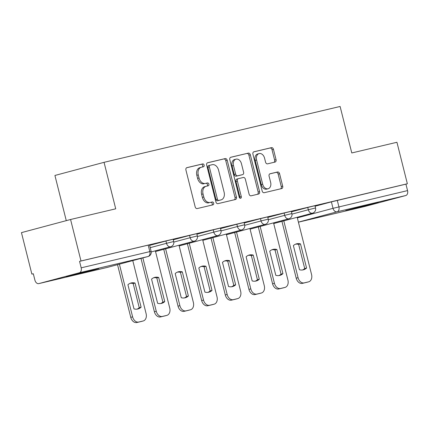 <?xml version="1.0" encoding="UTF-8"?>
<svg xmlns="http://www.w3.org/2000/svg" width="429" height="429" viewBox="0 0 429 429"><rect width="100%" height="100%" fill="white"/><g stroke="black" fill="none" stroke-linecap="round" stroke-linejoin="round"><path stroke-width="0.64" d="M204.107 165.09A1.475 1.067 75 0 0 202.703 163.905L186.905 167.642A2.107 1.528 75 0 0 186.872 167.653A2.107 1.528 75 0 0 185.929 170.045L195.179 206.875A2.107 1.528 75 0 0 197.179 208.569L212.982 204.831A1.475 1.067 75 0 0 213.004 204.826A1.475 1.067 75 0 0 213.663 203.153A1.475 1.067 75 0 0 212.264 201.962L210.221 202.45A6.751 4.891 75 0 1 203.813 197.029L203.046 193.956A6.751 4.891 75 0 1 206.059 186.309A6.751 4.891 75 0 1 206.156 186.283L208.204 185.8A1.475 1.067 75 0 0 208.226 185.795A1.475 1.067 75 0 0 208.885 184.121A1.475 1.067 75 0 0 207.486 182.936L205.437 183.419A6.751 4.891 75 0 1 199.035 177.997L198.262 174.93A6.751 4.891 75 0 1 201.281 167.278A6.751 4.891 75 0 1 201.378 167.256L203.421 166.768A1.475 1.067 75 0 0 203.448 166.763A1.475 1.067 75 0 0 204.107 165.09M202.231 167.053A1.475 1.067 75 0 0 202.67 165.476A1.475 1.067 75 0 0 201.271 164.286L186.615 167.755M211.792 205.11A1.475 1.067 75 0 0 212.232 203.534A1.475 1.067 75 0 0 210.832 202.349L210.221 202.45M207.009 186.084A1.475 1.067 75 0 0 207.454 184.502A1.475 1.067 75 0 0 206.054 183.317L205.437 183.419M93.758 269.637L66.323 276.71L89.05 271.23L98.847 268.538L93.758 269.637M373.155 203.528L345.72 210.601L368.447 205.121L378.244 202.429L373.155 203.528M275.075 162.065A2.107 1.528 75 0 0 275.107 162.055A2.107 1.528 75 0 0 276.051 159.668L273.455 149.335A2.107 1.528 75 0 0 271.45 147.64L253.904 151.791A2.107 1.528 75 0 0 253.871 151.796A2.107 1.528 75 0 0 252.928 154.188L262.178 191.023A2.107 1.528 75 0 0 264.184 192.718L281.73 188.562A2.107 1.528 75 0 0 281.762 188.556A2.107 1.528 75 0 0 282.706 186.165L279.569 173.681A2.107 1.528 75 0 0 277.568 171.986L270.055 173.766A2.107 1.528 75 0 0 270.029 173.772A2.107 1.528 75 0 0 269.085 176.163L270.64 182.352A5.647 4.086 75 0 1 268.12 188.749A5.647 4.086 75 0 1 262.682 184.234L256.59 159.99A5.647 4.086 75 0 1 259.111 153.593A5.647 4.086 75 0 1 264.548 158.108L265.562 162.146A2.107 1.528 75 0 0 267.562 163.84L275.075 162.065M79.365 272.764L38.835 283.601A4.301 2.965 -103.3 0 1 38.782 283.612A4.301 2.965 -103.3 0 1 34.926 280.196L33.301 273.734L31.869 274.115L21.45 232.631L70.57 219.498L115.723 208.816L104.049 162.328L340.111 106.472L351.785 152.96L396.938 142.272L407.357 183.757L80.99 260.982L79.558 261.368L81.183 267.83L151.126 251.308L149.501 244.841L148.198 245.125L149.818 251.587A4.301 2.965 -103.3 0 1 148.005 256.521L79.365 272.764A4.301 2.965 -103.3 0 0 81.183 267.83M70.57 219.498L80.99 260.982M227.198 160.274A2.107 1.528 75 0 0 225.198 158.585L207.647 162.736A2.107 1.528 75 0 0 207.62 162.741A2.107 1.528 75 0 0 206.676 165.133L215.926 201.968A2.107 1.528 75 0 0 217.927 203.657L235.478 199.506A2.107 1.528 75 0 0 235.51 199.501A2.107 1.528 75 0 0 236.449 197.109L227.198 160.274L225.767 160.661A2.107 1.528 75 0 0 223.766 158.966L207.363 162.848M230.775 157.261L248.327 153.11A2.107 1.528 75 0 1 250.327 154.805L259.577 191.634A2.107 1.528 75 0 1 258.633 194.026A2.107 1.528 75 0 1 258.607 194.037L251.094 195.812A2.107 1.528 75 0 1 249.093 194.117L245.34 179.183A2.107 1.528 75 0 0 243.34 177.488L238.358 178.662A2.107 1.528 75 0 0 238.326 178.673A2.107 1.528 75 0 0 237.382 181.065L241.291 196.616A1.475 1.067 75 0 1 240.631 198.289A1.475 1.067 75 0 1 239.21 197.109L229.805 159.663A2.107 1.528 75 0 1 230.743 157.271A2.107 1.528 75 0 1 230.775 157.261L230.716 157.282M315.09 206.226L331.397 201.866L333.017 208.328L407.55 190.605A4.301 2.965 76.7 0 1 405.732 195.538L365.202 206.376A4.301 2.965 76.7 0 1 365.149 206.392A4.301 2.965 76.7 0 1 365.09 206.403M31.869 274.115L33.312 273.777M66.275 220.645L54.923 175.461L104.049 162.328M407.357 183.757L405.925 184.143L407.55 190.605M149.565 245.104L156.934 243.297M156.95 243.356L149.555 245.045M173.203 239.511L180.571 237.704M180.588 237.763L173.187 239.452M196.841 233.918L204.209 232.11M204.225 232.169L196.825 233.859M220.479 228.325L227.847 226.517M227.863 226.582L220.463 228.266M244.112 222.731L251.485 220.924M251.496 220.989L244.101 222.672M267.75 217.138L275.118 215.331M275.134 215.396L267.734 217.079M291.388 211.545L298.756 209.738M298.772 209.802L291.371 211.486M291.457 211.819L307.759 207.459L308.333 209.749L315.535 207.985L314.961 205.695L307.759 207.459M267.819 217.412L284.121 213.052L284.7 215.342L291.897 213.578L291.323 211.288L284.121 213.052M244.181 223.005L260.483 218.645L261.063 220.935L268.259 219.171L267.685 216.881L260.483 218.645M220.544 228.598L236.851 224.238L237.425 226.528L244.627 224.764L244.047 222.474L236.851 224.238M196.911 234.191L213.213 229.831L213.787 232.121L220.989 230.357L220.409 228.067L213.213 229.831M173.273 239.779L189.575 235.424L190.149 237.714L197.351 235.95L196.777 233.66L189.575 235.424M149.635 245.372L165.937 241.018L166.516 243.307L173.713 241.543L173.139 239.253L165.937 241.018M315.025 205.958L324.555 203.636L315.009 205.893M405.925 184.143L331.397 201.866M79.558 261.368L148.198 245.125M199.946 167.637A6.751 4.891 75 0 0 199.85 167.664A6.751 4.891 75 0 0 196.831 175.311L198.262 174.93M204.006 183.8A6.751 4.891 75 0 1 197.603 178.378L196.831 175.311M204.724 186.669A6.751 4.891 75 0 0 204.628 186.69A6.751 4.891 75 0 0 201.614 194.342L203.046 193.956M208.789 202.831A6.751 4.891 75 0 1 202.381 197.41L201.614 194.342M234.336 199.78A2.107 1.528 75 0 0 235.017 197.49L225.767 160.661M210.006 165.213A1.475 1.067 75 0 0 209.985 165.219A1.475 1.067 75 0 0 209.325 166.892L217.444 199.222A1.475 1.067 75 0 0 218.844 200.407L220.999 199.898A6.751 4.891 75 0 0 221.101 199.871A6.751 4.891 75 0 0 224.115 192.224L218.565 170.125A6.751 4.891 75 0 0 212.162 164.704L208.553 165.599A1.475 1.067 75 0 0 207.893 167.272L209.325 166.892M209.963 165.224L208.574 165.594A1.475 1.067 75 0 0 208.553 165.599M219.766 200.225A6.751 4.891 75 0 1 219.669 200.257A6.751 4.891 75 0 1 219.568 200.279L217.412 200.788A1.475 1.067 75 0 1 216.012 199.603L207.893 167.272M230.486 157.373L248.327 153.11M257.459 194.305A2.107 1.528 75 0 0 258.145 192.02L248.895 155.185A2.107 1.528 75 0 0 246.895 153.496M238.293 178.684L236.926 179.049A2.107 1.528 75 0 0 236.894 179.054A2.107 1.528 75 0 0 235.95 181.446L239.859 196.997L241.291 196.616M239.806 198.08A1.475 1.067 75 0 0 239.859 196.997M241.447 163.68A5.647 4.086 75 0 0 236.009 159.17A5.647 4.086 75 0 0 233.489 165.562L235.639 174.104A2.107 1.528 75 0 0 237.639 175.799L242.621 174.619A2.107 1.528 75 0 0 242.653 174.614A2.107 1.528 75 0 0 243.592 172.222L241.447 163.68M236.009 159.17L234.577 159.55A5.647 4.086 75 0 0 232.057 165.948L233.489 165.562M241.248 174.989A2.107 1.528 75 0 1 241.221 174.994A2.107 1.528 75 0 1 241.189 175.005L236.207 176.185A2.107 1.528 75 0 1 234.202 174.49L232.057 165.948M259.111 153.593L257.679 153.979A5.647 4.086 75 0 0 255.158 160.371L256.59 159.99M268.12 188.749L266.688 189.13A5.647 4.086 75 0 1 261.25 184.62L255.158 160.371M280.587 188.835A2.107 1.528 75 0 0 281.274 186.545L278.137 174.067A2.107 1.528 75 0 0 276.137 172.372L269.771 173.879M273.933 162.334A2.107 1.528 75 0 0 274.614 160.049L272.018 149.716A2.107 1.528 75 0 0 270.018 148.021L253.614 151.904M127.928 284.743L133.993 308.891A13.433 9.728 75 0 0 137.988 308.955A13.433 9.728 75 0 0 141.114 307.207L135.044 283.06A13.433 9.728 75 0 0 131.049 282.995A13.433 9.728 75 0 0 127.928 284.743M119.385 264.173L132.62 316.854A6.451 4.671 75 0 0 138.733 322.029L143.13 320.994A6.451 4.671 75 0 0 143.227 320.967A6.451 4.671 75 0 0 146.107 313.663L132.775 260.596M130.132 283.306A13.433 9.728 75 0 1 133.183 283.558L139.248 307.7L141.114 307.207M137.039 309.137A13.433 9.728 75 0 0 139.248 307.7M141.457 321.439A6.451 4.671 -105 0 1 141.361 321.466A6.451 4.671 -105 0 1 141.27 321.487L136.872 322.528A6.451 4.671 -105 0 1 130.759 317.353L132.62 316.854M117.525 264.672L130.759 317.353M133.183 283.558L135.044 283.06M151.56 279.15L157.625 303.298A13.433 9.728 75 0 0 161.626 303.362A13.433 9.728 75 0 0 164.747 301.614L158.682 277.466A13.433 9.728 75 0 0 154.687 277.402A13.433 9.728 75 0 0 151.56 279.15M142.852 257.899L156.258 311.261A6.451 4.671 75 0 0 162.371 316.436L166.768 315.401A6.451 4.671 75 0 0 166.86 315.374A6.451 4.671 75 0 0 169.739 308.07L155.362 250.831M153.77 277.713A13.433 9.728 75 0 1 156.821 277.965L162.886 302.107L164.747 301.614M160.677 303.544A13.433 9.728 75 0 0 162.886 302.107M165.095 315.846A6.451 4.671 -105 0 1 164.999 315.873A6.451 4.671 -105 0 1 164.902 315.894L160.51 316.934A6.451 4.671 -105 0 1 154.392 311.76L156.258 311.261M140.991 258.397L154.392 311.76M156.821 277.965L158.682 277.466M175.198 273.557L181.263 297.705A13.433 9.728 75 0 0 185.264 297.769A13.433 9.728 75 0 0 188.385 296.021L182.32 271.873A13.433 9.728 75 0 0 178.319 271.809A13.433 9.728 75 0 0 175.198 273.557M165.615 248.82L179.89 305.668A6.451 4.671 75 0 0 186.009 310.848L190.401 309.808A6.451 4.671 75 0 0 190.497 309.781A6.451 4.671 75 0 0 193.377 302.477L179 245.238M177.408 272.12A13.433 9.728 75 0 1 180.459 272.372L186.524 296.519L188.385 296.021M184.314 297.951A13.433 9.728 75 0 0 186.524 296.519M188.728 310.253A6.451 4.671 -105 0 1 188.637 310.28A6.451 4.671 -105 0 1 188.54 310.301L184.148 311.341A6.451 4.671 -105 0 1 178.03 306.167L179.89 305.668M163.749 249.319L178.03 306.167M180.459 272.372L182.32 271.873M198.836 267.964L204.901 292.111A13.433 9.728 75 0 0 208.896 292.176A13.433 9.728 75 0 0 212.023 290.428L205.958 266.28A13.433 9.728 75 0 0 201.957 266.216A13.433 9.728 75 0 0 198.836 267.964M189.248 243.227L203.528 300.075A6.451 4.671 75 0 0 209.647 305.255L214.039 304.215A6.451 4.671 75 0 0 214.135 304.188A6.451 4.671 75 0 0 217.015 296.884L202.638 239.645M201.045 266.527A13.433 9.728 75 0 1 204.097 266.779L210.162 290.926L212.023 290.428M207.952 292.358A13.433 9.728 75 0 0 210.162 290.926M212.366 304.66A6.451 4.671 -105 0 1 212.275 304.687A6.451 4.671 -105 0 1 212.178 304.713L207.786 305.748A6.451 4.671 -105 0 1 201.668 300.573L203.528 300.075M187.387 243.726L201.668 300.573M204.097 266.779L205.958 266.28M222.474 262.371L228.539 286.518A13.433 9.728 75 0 0 232.534 286.583A13.433 9.728 75 0 0 235.66 284.835L229.595 260.687A13.433 9.728 75 0 0 225.595 260.623A13.433 9.728 75 0 0 222.474 262.371M212.886 237.634L227.166 294.482A6.451 4.671 75 0 0 233.285 299.662L237.677 298.622A6.451 4.671 75 0 0 237.773 298.595A6.451 4.671 75 0 0 240.653 291.291L226.276 234.057M224.683 260.939A13.433 9.728 75 0 1 227.729 261.186L233.794 285.333L235.66 284.835M231.585 286.765A13.433 9.728 75 0 0 233.794 285.333M236.004 299.067A6.451 4.671 -105 0 1 235.907 299.093A6.451 4.671 -105 0 1 235.816 299.12L231.419 300.155A6.451 4.671 -105 0 1 225.305 294.98L227.166 294.482M211.025 238.133L225.305 294.98M227.729 261.186L229.595 260.687M246.107 256.778L252.172 280.925A13.433 9.728 75 0 0 256.172 280.99A13.433 9.728 75 0 0 259.293 279.241L253.228 255.094A13.433 9.728 75 0 0 249.233 255.03A13.433 9.728 75 0 0 246.107 256.778M236.524 232.041L250.804 288.889A6.451 4.671 75 0 0 256.917 294.069L261.315 293.028A6.451 4.671 75 0 0 261.406 293.002A6.451 4.671 75 0 0 264.285 285.698L249.909 228.464M248.316 255.346A13.433 9.728 75 0 1 251.367 255.593L257.432 279.74L259.293 279.241M255.223 281.177A13.433 9.728 75 0 0 257.432 279.74M259.642 293.474A6.451 4.671 -105 0 1 259.545 293.5A6.451 4.671 -105 0 1 259.448 293.527L255.057 294.567A6.451 4.671 -105 0 1 248.943 289.387L250.804 288.889M234.663 232.539L248.943 289.387M251.367 255.593L253.228 255.094M269.744 251.185L275.809 275.332A13.433 9.728 75 0 0 279.81 275.397A13.433 9.728 75 0 0 282.931 273.648L276.866 249.501A13.433 9.728 75 0 0 272.865 249.437A13.433 9.728 75 0 0 269.744 251.185M260.162 226.448L274.437 283.296A6.451 4.671 75 0 0 280.555 288.476L284.947 287.435A6.451 4.671 75 0 0 285.044 287.409A6.451 4.671 75 0 0 287.923 280.105L273.546 222.871M271.954 249.753A13.433 9.728 75 0 1 275.005 250L281.07 274.147L282.931 273.648M278.861 275.584A13.433 9.728 75 0 0 281.07 274.147M283.274 287.88A6.451 4.671 -105 0 1 283.183 287.907A6.451 4.671 -105 0 1 283.086 287.934L278.694 288.974A6.451 4.671 -105 0 1 272.576 283.794L274.437 283.296M258.301 226.946L272.576 283.794M275.005 250L276.866 249.501M293.382 245.597L299.447 269.739A13.433 9.728 75 0 0 303.442 269.803A13.433 9.728 75 0 0 306.569 268.055L300.504 243.908A13.433 9.728 75 0 0 296.503 243.844A13.433 9.728 75 0 0 293.382 245.597M283.794 220.855L298.075 277.702A6.451 4.671 75 0 0 304.193 282.883L308.585 281.842A6.451 4.671 75 0 0 308.682 281.815A6.451 4.671 75 0 0 311.561 274.512L297.184 217.278M295.592 244.16A13.433 9.728 75 0 1 298.643 244.407L304.708 268.554L306.569 268.055M302.499 269.991A13.433 9.728 75 0 0 304.708 268.554M306.912 282.287A6.451 4.671 -105 0 1 306.821 282.314A6.451 4.671 -105 0 1 306.724 282.341L302.332 283.381A6.451 4.671 -105 0 1 296.214 278.201L298.075 277.702M281.933 221.353L296.214 278.201M298.643 244.407L300.504 243.908M201.271 164.286L202.703 163.905M210.832 202.349L212.264 201.962M206.054 183.317L207.486 182.936M297.335 217.868L333.017 208.328A4.301 3.116 -105 0 0 337.097 211.781L298.402 222.125M365.149 206.392L298.418 222.179L365.202 206.376M405.732 195.538L337.097 211.781A4.301 2.965 -103.3 0 0 338.915 206.848L337.291 200.381M38.835 283.601L107.475 267.358L148.005 256.521A4.301 3.116 75 0 0 148.064 256.504A4.301 4.301 0 0 0 151.126 251.308M291.999 214.119L308.333 209.749A4.301 3.116 -105 0 0 312.414 213.202A4.301 3.116 -105 0 0 312.473 213.186A4.301 4.301 0 0 0 315.535 207.985M268.361 219.712L284.7 215.342A4.301 3.116 -105 0 0 288.776 218.795A4.301 3.116 -105 0 0 288.84 218.779A4.301 4.301 0 0 0 291.897 213.578M244.723 225.305L261.063 220.935A4.301 3.116 -105 0 0 265.138 224.388A4.301 3.116 -105 0 0 265.202 224.372A4.301 4.301 0 0 0 268.259 219.171M221.085 230.899L237.425 226.528A4.301 3.116 -105 0 0 241.5 229.982A4.301 3.116 -105 0 0 241.565 229.965A4.301 4.301 0 0 0 244.627 224.764M197.453 236.492L213.787 232.121A4.301 3.116 -105 0 0 217.868 235.575A4.301 3.116 -105 0 0 217.927 235.559A4.301 4.301 0 0 0 220.989 230.357M173.815 242.085L190.149 237.714A4.301 3.116 -105 0 0 194.23 241.168A4.301 3.116 -105 0 0 194.294 241.152A4.301 4.301 0 0 0 197.351 235.95M150.209 247.667L166.516 243.307A4.301 3.116 -105 0 0 170.592 246.761A4.301 3.116 -105 0 0 170.656 246.745A4.301 4.301 0 0 0 173.713 241.543M38.782 283.612L107.416 267.374A4.301 4.301 0 0 0 107.54 267.342A4.301 3.116 75 0 1 107.475 267.358A4.301 2.965 76.7 0 1 107.416 267.374A4.301 2.965 76.7 0 1 107.357 267.385M148.064 256.504L107.54 267.342A4.301 3.116 75 0 0 107.599 267.326M197.603 178.378L199.035 177.997M202.381 197.41L203.813 197.029M235.017 197.49L236.449 197.109M223.766 158.966L225.198 158.585M216.012 199.603L217.444 199.222M217.412 200.788L218.844 200.407M219.568 200.279L220.999 199.898M248.895 155.185L250.327 154.805M258.145 192.02L259.577 191.634M235.95 181.446L237.382 181.065M234.202 174.49L235.639 174.104M236.207 176.185L237.639 175.799M241.189 175.005L242.621 174.619M261.25 184.62L262.682 184.234M276.137 172.372L277.568 171.986M278.137 174.067L279.569 173.681M281.274 186.545L282.706 186.165M270.018 148.021L271.45 147.64M272.018 149.716L273.455 149.335M274.614 160.049L276.051 159.668M141.27 321.487L143.13 320.994M136.872 322.528L138.733 322.029M164.902 315.894L166.768 315.401M160.51 316.934L162.371 316.436M188.54 310.301L190.401 309.808M184.148 311.341L186.009 310.848M212.178 304.713L214.039 304.215M207.786 305.748L209.647 305.255M235.816 299.12L237.677 298.622M231.419 300.155L233.285 299.662M259.448 293.527L261.315 293.028M255.057 294.567L256.917 294.069M283.086 287.934L284.947 287.435M278.694 288.974L280.555 288.476M306.724 282.341L308.585 281.842M302.332 283.381L304.193 282.883M170.656 246.745L151.233 251.936M194.294 241.152L155.534 251.512M217.927 235.559L179.172 245.919M241.565 229.965L202.81 240.331M265.202 224.372L226.448 234.738M288.84 218.779L250.08 229.145M312.473 213.186L273.718 223.552M199.85 167.664L201.281 167.278M204.628 186.69L206.059 186.309M219.669 200.257L221.101 199.871M236.894 179.054L238.326 178.673M241.221 174.994L242.653 174.614M141.361 321.466L143.227 320.967M164.999 315.873L166.86 315.374M188.637 310.28L190.497 309.781M212.275 304.687L214.135 304.188M235.907 299.093L237.773 298.595M259.545 293.5L261.406 293.002M283.183 287.907L285.044 287.409M306.821 282.314L308.682 281.815"/></g></svg>
